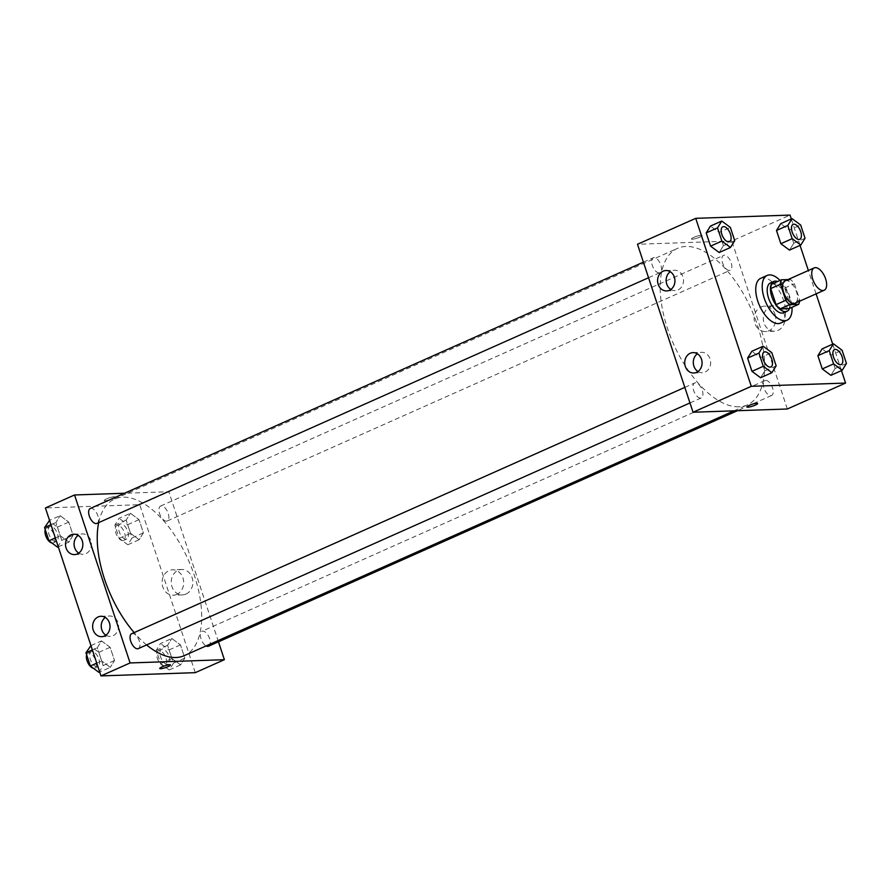 <?xml version="1.0" encoding="UTF-8"?>
<svg xmlns="http://www.w3.org/2000/svg" width="891" height="891" viewBox="0 0 891 891"><rect width="100%" height="100%" fill="white"/><g stroke="black" fill="none" stroke-linecap="round" stroke-linejoin="round"><path stroke-width="0.67" stroke-dasharray="4.46 3.34" d="M785.082 280.865A12.24 6.081 -114 0 1 795.63 289.575A12.24 6.081 -114 0 1 795.05 303.241M771.751 284.118L780.772 283.817A15.804 7.852 -114 0 1 784.67 288.105L789.983 304.165L799.695 299.844L794.371 283.772A15.804 7.852 -114 0 0 790.473 279.484L787.989 279.574M799.695 299.844A15.804 7.852 -114 0 1 799.583 301.214M789.983 304.165A15.804 7.852 -114 0 1 788.981 308.631M789.571 308.364A16.328 8.108 66 0 0 787.767 293.072A16.328 8.108 66 0 0 777.609 281.511M770.481 282.904A16.328 8.108 -114 0 1 784.537 294.52A16.328 8.108 -114 0 1 783.768 312.73M784.67 288.105L794.371 283.772M780.772 283.817L790.473 279.484M780.037 280.431A24.491 12.162 -114 0 1 791.999 307.284M760.691 278.326A24.491 12.162 -114 0 1 781.775 295.745A24.491 12.162 -114 0 1 780.616 323.065M841.46 370.611L832.717 344.16M816.089 293.863L808.36 270.508M800.051 245.393L791.308 218.941M776.15 365.867L764.834 370.901L760.591 377.739L764.834 370.901L760.457 357.681L751.837 351.288L760.457 357.681L771.784 352.636M734.741 240.648L723.414 245.693L719.171 252.521L723.414 245.693L719.048 232.462L710.428 226.08L719.048 232.462L730.364 227.428M805.041 238.231L793.714 243.265L789.471 250.104L793.714 243.265L789.337 230.045L780.728 223.652L789.337 230.045L800.664 225M846.45 363.439L835.123 368.484L830.88 375.323L835.123 368.484L830.757 355.264L822.137 348.871L830.757 355.264L842.073 350.219M699.725 237.14A5.613 0.958 161.7 0 0 702.097 235.48A5.613 0.958 161.7 0 0 696.472 236.327A5.613 0.958 161.7 0 0 691.449 239.011A5.613 0.958 161.7 0 0 694.379 238.911A5.613 0.958 161.7 0 0 699.725 237.14A5.613 0.958 -18.3 0 1 694.39 238.911A5.613 0.958 -18.3 0 1 691.449 239.011A5.613 0.958 -18.3 0 1 696.472 236.338A5.613 0.958 -18.3 0 1 702.108 235.48A5.613 0.958 -18.3 0 1 699.725 237.14M787.343 408.991L731.789 241.027L790.027 215.087M731.789 241.027L637.488 244.268M784.203 314.044A12.708 10.815 -92 0 0 773.689 305.825A12.708 10.815 -92 0 0 763.32 318.9A12.708 10.815 -92 0 0 774.569 331.229A12.708 10.815 -92 0 0 784.203 314.044M775.047 314.356A12.708 10.815 88 0 1 765.414 331.541A12.708 10.815 88 0 1 754.165 319.212A12.708 10.815 88 0 1 764.534 306.136A12.708 10.815 88 0 1 775.047 314.356M757.651 403.456L757.651 403.445A5.613 0.958 161.7 0 0 757.651 403.445A5.613 0.958 161.7 0 0 754.71 403.545A5.613 0.958 161.7 0 0 749.376 405.316A5.613 0.958 161.7 0 0 746.992 406.975A5.613 0.958 161.7 0 0 747.003 406.975L746.992 406.975M670.845 289.452A10.202 8.676 -92 0 0 675.178 290.633A10.202 8.676 -92 0 0 683.508 280.142A10.202 8.676 -92 0 0 674.476 270.24A10.202 8.676 -92 0 0 670.232 271.722M697.987 371.525A10.202 8.676 -92 0 0 702.32 372.716A10.202 8.676 -92 0 0 710.65 362.214A10.202 8.676 -92 0 0 701.618 352.313A10.202 8.676 -92 0 0 697.386 353.794M765.748 380.39A8.164 4.054 -114 0 1 772.285 387.128A8.164 4.054 -114 0 1 771.595 395.481A8.164 4.054 -114 0 1 764.567 389.679A8.164 4.054 -114 0 1 764.957 380.568A8.164 4.054 -114 0 1 765.748 380.39M659.095 272.869A8.164 4.054 -114 0 1 652.546 266.142A8.164 4.054 -114 0 1 653.248 257.777A8.164 4.054 -114 0 1 660.264 263.58A8.164 4.054 -114 0 1 659.886 272.691A8.164 4.054 -114 0 1 659.095 272.869M700.504 398.088A8.164 4.054 -114 0 1 693.955 391.349A8.164 4.054 -114 0 1 694.657 382.996A8.164 4.054 -114 0 1 701.685 388.799A8.164 4.054 -114 0 1 701.295 397.909A8.164 4.054 -114 0 1 700.504 398.088M729.384 270.452A8.164 4.054 -114 0 1 722.846 263.714A8.164 4.054 -114 0 1 723.537 255.361A8.164 4.054 -114 0 1 730.564 261.163A8.164 4.054 -114 0 1 730.186 270.274A8.164 4.054 -114 0 1 729.384 270.452M738.929 406.797A85.703 42.579 -114 0 1 670.255 336.119A85.703 42.579 -114 0 1 677.55 248.344A85.703 42.579 -114 0 1 751.313 309.311A85.703 42.579 -114 0 1 747.282 404.926A85.703 42.579 -114 0 1 738.929 406.797M146.592 644.928A85.703 42.579 -114 0 1 134.162 632.599M98.701 522.605A85.703 42.579 -114 0 1 114.594 499.049A85.703 42.579 -114 0 1 188.357 560.016A85.703 42.579 -114 0 1 184.326 655.62M208.639 646.187A8.164 4.054 66 0 0 209.329 637.833A8.164 4.054 66 0 0 202.792 631.095A8.164 4.054 66 0 0 202.001 631.274A8.164 4.054 66 0 0 200.831 638.234A8.164 4.054 66 0 0 206.133 645.908M90.292 508.483A8.164 4.054 -114 0 1 97.308 514.285A8.164 4.054 -114 0 1 96.93 523.396M131.701 633.701A8.164 4.054 -114 0 1 138.729 639.504A8.164 4.054 -114 0 1 138.339 648.615M166.428 521.157A8.164 4.054 -114 0 1 159.89 514.419A8.164 4.054 -114 0 1 160.58 506.066A8.164 4.054 -114 0 1 167.608 511.868A8.164 4.054 -114 0 1 167.23 520.979A8.164 4.054 -114 0 1 166.428 521.157M218.473 641.81L168.833 491.732L124.484 493.258M171.829 638.479L180.439 644.872L184.816 658.093L180.572 664.92L171.952 658.538L167.586 645.307L171.829 638.479L167.586 645.307L171.952 658.538L180.572 664.92L184.816 658.093L180.439 644.872L171.829 638.479L160.503 643.525L156.259 650.352L160.636 663.572L169.245 669.965L173.489 663.138L169.123 649.907L160.503 643.525M130.409 513.261L139.029 519.653L143.406 532.874L139.163 539.712L130.543 533.319L126.166 520.099L130.409 513.261L126.166 520.099L130.543 533.319L139.163 539.712L143.406 532.874L139.029 519.653L130.409 513.261L119.093 518.306L114.85 525.133L119.216 538.364L127.836 544.757L132.08 537.919L127.703 524.699L119.093 518.306M60.12 515.677L68.73 522.07L73.107 535.302L68.863 542.129L60.243 535.736L55.877 522.516L60.12 515.677L55.877 522.516L60.243 535.736L68.863 542.129L73.107 535.302L68.73 522.07L60.12 515.677L49.54 520.389M195.274 672.66L139.72 504.696L45.419 507.937M110.272 667.348L101.663 660.955L97.286 647.735L101.529 640.896L110.139 647.289L114.516 660.509L110.272 667.348L114.516 660.509L110.139 647.289L101.529 640.896L97.286 647.735L101.663 660.955L110.272 667.348L99.692 672.059M78.776 553.122A10.202 8.676 -92 0 0 83.108 554.302A10.202 8.676 -92 0 0 91.428 543.811A10.202 8.676 -92 0 0 82.406 533.909A10.202 8.676 -92 0 0 78.163 535.391M105.918 635.194A10.202 8.676 -92 0 0 110.25 636.386A10.202 8.676 -92 0 0 118.57 625.883A10.202 8.676 -92 0 0 109.548 615.993A10.202 8.676 -92 0 0 105.305 617.463M185.985 594.085A12.708 10.815 -92 0 0 192.634 579.729A12.708 10.815 -92 0 0 181.619 569.494A12.708 10.815 -92 0 0 171.25 582.569A12.708 10.815 -92 0 0 182.488 594.898A12.708 10.815 -92 0 0 185.985 594.085M139.72 504.696L168.833 491.732M114.003 496.766A5.613 0.958 161.7 0 0 107.878 498.336A5.613 0.958 161.7 0 0 104.225 500.519A5.613 0.958 161.7 0 0 109.86 499.662A5.613 0.958 161.7 0 0 114.883 496.989A5.613 0.958 161.7 0 0 114.003 496.766A5.613 0.958 -18.3 0 1 114.883 496.989A5.613 0.958 -18.3 0 1 109.86 499.662A5.613 0.958 -18.3 0 1 104.225 500.519A5.613 0.958 -18.3 0 1 107.878 498.336A5.613 0.958 -18.3 0 1 114.003 496.777M176.83 594.397A12.708 10.815 88 0 1 173.333 595.21A12.708 10.815 88 0 1 162.095 582.881A12.708 10.815 88 0 1 172.464 569.817A12.708 10.815 88 0 1 183.479 580.052A12.708 10.815 88 0 1 176.83 594.397M170.437 664.964L170.437 664.964A5.613 0.958 161.7 0 0 164.802 665.811A5.613 0.958 161.7 0 0 159.779 668.484L159.779 668.484M167.397 664.374A8.164 4.054 -114 0 1 160.859 657.647A8.164 4.054 -114 0 1 161.549 649.283A8.164 4.054 -114 0 1 168.577 655.097A8.164 4.054 -114 0 1 168.199 664.196A8.164 4.054 -114 0 1 167.397 664.374M156.259 650.352L167.586 645.307M160.636 663.572L171.952 658.538M169.245 669.965L180.572 664.92M173.489 663.138L184.816 658.093M169.123 649.907L180.439 644.872M164.167 665.822A8.164 4.054 -114 0 1 157.629 659.084A8.164 4.054 -114 0 1 158.32 650.731A8.164 4.054 -114 0 1 165.347 656.533A8.164 4.054 -114 0 1 164.958 665.644A8.164 4.054 -114 0 1 164.167 665.822M125.987 539.166A8.164 4.054 -114 0 1 119.45 532.428A8.164 4.054 -114 0 1 120.14 524.075A8.164 4.054 -114 0 1 127.168 529.878A8.164 4.054 -114 0 1 126.789 538.988A8.164 4.054 -114 0 1 125.987 539.166M114.85 525.133L126.166 520.099M119.216 538.364L130.543 533.319M127.836 544.757L139.163 539.712M132.08 537.919L143.406 532.874M127.703 524.699L139.029 519.653M122.758 540.603A8.164 4.054 -114 0 1 116.209 533.876A8.164 4.054 -114 0 1 116.91 525.512A8.164 4.054 -114 0 1 123.938 531.314A8.164 4.054 -114 0 1 123.548 540.425A8.164 4.054 -114 0 1 122.758 540.603M98.946 672.393L103.189 665.555L98.823 652.335L90.203 645.942M97.108 666.802A8.164 4.054 -114 0 1 90.559 660.064A8.164 4.054 -114 0 1 91.261 651.711A8.164 4.054 -114 0 1 98.277 657.513A8.164 4.054 -114 0 1 97.899 666.624A8.164 4.054 -114 0 1 97.108 666.802M90.949 645.607L101.529 640.896M92.374 649.918L97.286 647.735M96.751 663.138L101.663 660.955M103.189 665.555L114.516 660.509M98.823 652.335L110.139 647.289M86.65 654.852A8.164 4.054 -114 0 1 88.02 653.148A8.164 4.054 -114 0 1 95.047 658.95A8.164 4.054 -114 0 1 94.658 668.061A8.164 4.054 -114 0 1 93.867 668.239A8.164 4.054 -114 0 1 93.299 668.194M57.536 547.174L61.78 540.336L57.414 527.116L48.793 520.723M55.688 541.583A8.164 4.054 -114 0 1 49.15 534.856A8.164 4.054 -114 0 1 49.851 526.492A8.164 4.054 -114 0 1 56.868 532.295A8.164 4.054 -114 0 1 56.489 541.405A8.164 4.054 -114 0 1 55.688 541.583M50.965 524.699L55.877 522.516M55.331 537.93L60.243 535.736M58.283 546.84L68.863 542.129M61.78 540.336L73.107 535.302M57.414 527.116L68.73 522.07M45.241 529.644A8.164 4.054 -114 0 1 46.61 527.929A8.164 4.054 -114 0 1 53.638 533.742A8.164 4.054 -114 0 1 53.248 542.842A8.164 4.054 -114 0 1 52.458 543.02A8.164 4.054 -114 0 1 51.89 542.975M834.522 349.595A8.164 4.054 -114 0 1 841.538 355.398A8.164 4.054 -114 0 1 841.171 364.497M835.123 368.484L830.757 355.264M793.113 224.376A8.164 4.054 -114 0 1 800.129 230.19A8.164 4.054 -114 0 1 799.762 239.289M793.714 243.265L789.337 230.045M764.233 352.012A8.164 4.054 -114 0 1 771.238 357.826A8.164 4.054 -114 0 1 770.871 366.925M764.834 370.901L760.457 357.681M722.813 226.793A8.164 4.054 -114 0 1 729.829 232.607A8.164 4.054 -114 0 1 729.462 241.706M723.414 245.693L719.048 232.462M773.689 305.825L764.534 306.136M774.569 331.229L765.414 331.541M666.602 290.934L675.178 290.633M665.9 270.541L674.476 270.24M693.755 373.006L702.32 372.716M693.053 352.613L701.618 352.313M734.017 410.829L747.282 404.926M114.594 499.049L677.55 248.344M764.957 380.568L202.001 631.274M771.595 395.481L737.403 410.718M648.559 277.736L659.886 272.691M643.413 262.154L653.248 257.777M689.968 402.944L701.295 397.909M684.823 387.373L694.657 382.996M167.23 520.979L730.186 270.274M160.58 506.066L723.537 255.361M74.532 554.603L83.108 554.302M73.83 534.21L82.406 533.909M101.674 636.675L110.25 636.386M100.973 616.282L109.548 615.993M181.619 569.494L172.464 569.817M182.488 594.898L173.333 595.21M164.958 665.644L168.199 664.196M158.32 650.731L161.549 649.283M123.548 540.425L126.789 538.988M116.91 525.512L120.14 524.075M94.658 668.061L97.899 666.624M88.02 653.148L91.261 651.711M53.248 542.842L56.489 541.405M46.61 527.929L49.851 526.492"/><path stroke-width="1.34" d="M822.972 290.533A12.24 6.081 -114 0 1 813.16 280.442A12.24 6.081 -114 0 1 814.207 267.901A12.24 6.081 -114 0 1 824.743 276.611A12.24 6.081 -114 0 1 824.164 290.266A12.24 6.081 -114 0 1 822.972 290.533M824.164 290.266L795.05 303.241A12.24 6.081 -114 0 1 793.859 303.508A12.24 6.081 -114 0 1 784.047 293.406A12.24 6.081 -114 0 1 785.082 280.865L814.207 267.901M787.989 279.574L781.452 279.796A15.804 7.852 -114 0 0 780.449 284.251L785.762 300.323A15.804 7.852 -114 0 0 789.66 304.611L798.681 304.299A15.804 7.852 -114 0 0 799.583 301.214M780.449 284.251L770.737 288.584L776.05 304.644L785.762 300.323M789.66 304.611L779.959 308.932L788.981 308.631L798.681 304.299M779.959 308.932A15.804 7.852 -114 0 1 776.05 304.644M770.737 288.584A15.804 7.852 -114 0 1 771.751 284.118L781.452 279.796M777.609 281.511A16.328 8.108 66 0 0 773.722 281.467A16.328 8.108 66 0 0 771.784 296.67A16.328 8.108 66 0 0 786.998 311.282A16.328 8.108 66 0 0 789.571 308.364M786.998 311.282L783.768 312.73A16.328 8.108 -114 0 1 782.175 313.086A16.328 8.108 -114 0 1 768.554 298.106A16.328 8.108 -114 0 1 770.481 282.904L773.722 281.467M791.999 307.284A24.491 12.162 -114 0 1 787.087 320.181A24.491 12.162 -114 0 1 784.704 320.715A24.491 12.162 -114 0 1 765.079 300.523A24.491 12.162 -114 0 1 767.162 275.442A24.491 12.162 -114 0 1 780.037 280.431M787.087 320.181L780.616 323.065A24.491 12.162 -114 0 1 778.233 323.6A24.491 12.162 -114 0 1 758.609 303.408A24.491 12.162 -114 0 1 760.691 278.326L767.162 275.442M791.308 218.941L790.027 215.087L695.726 218.34L751.28 386.304L845.581 383.063L841.46 370.611M832.717 344.16L816.089 293.863M808.36 270.508L800.051 245.393M763.164 346.243L751.837 351.288L747.594 358.126L751.971 371.347L760.591 377.739L771.907 372.694L776.15 365.867L771.784 352.636L763.164 346.243L758.92 353.081L763.297 366.301L771.907 372.694M721.755 221.035L710.428 226.08L706.184 232.907L710.561 246.128L719.171 252.521L730.497 247.475L734.741 240.648L730.364 227.428L721.755 221.035L717.511 227.862L721.877 241.093L730.497 247.475M792.054 218.607L780.728 223.652L776.484 230.491L780.861 243.711L789.471 250.104L800.797 245.058L805.041 238.231L800.664 225L792.054 218.607L787.811 225.445L792.177 238.665L800.797 245.058M833.464 343.826L822.137 348.871L817.893 355.698L822.27 368.93L830.88 375.323L842.207 370.277L846.45 363.439L842.073 350.219L833.464 343.826L829.22 350.664L833.586 363.884L842.207 370.277M751.28 386.304L693.042 412.243L637.488 244.268L695.726 218.34M693.042 412.243L787.343 408.991L845.581 383.063M749.376 405.316A5.613 0.958 -18.3 0 1 754.722 403.545A5.613 0.958 -18.3 0 1 757.651 403.456A5.613 0.958 -18.3 0 1 752.628 406.129A5.613 0.958 -18.3 0 1 747.003 406.975A5.613 0.958 -18.3 0 1 749.376 405.316M747.003 406.975A5.613 0.958 161.7 0 0 752.628 406.129A5.613 0.958 161.7 0 0 757.651 403.456M658.171 284.329A10.202 8.676 88 0 1 665.9 270.541A10.202 8.676 88 0 1 674.933 280.431A10.202 8.676 88 0 1 666.602 290.934A10.202 8.676 88 0 1 658.171 284.329M685.313 366.413A10.202 8.676 88 0 1 693.053 352.613A10.202 8.676 88 0 1 702.075 362.514A10.202 8.676 88 0 1 693.755 373.006A10.202 8.676 88 0 1 685.313 366.413M670.232 271.722A10.202 8.676 -92 0 0 666.735 284.04A10.202 8.676 -92 0 0 670.845 289.452M697.386 353.794A10.202 8.676 -92 0 0 693.889 366.112A10.202 8.676 -92 0 0 697.987 371.525M734.017 410.829L184.326 655.62A85.703 42.579 -114 0 1 175.972 657.502A85.703 42.579 -114 0 1 146.592 644.928M134.162 632.599A85.703 42.579 -114 0 1 98.701 522.605M206.133 645.908A8.164 4.054 66 0 0 208.639 646.187L737.403 410.718M648.559 277.736L96.93 523.396A8.164 4.054 -114 0 1 96.139 523.574A8.164 4.054 -114 0 1 89.59 516.836A8.164 4.054 -114 0 1 90.292 508.483L643.413 262.154M689.968 402.944L138.339 648.615A8.164 4.054 -114 0 1 137.548 648.793A8.164 4.054 -114 0 1 130.999 642.055A8.164 4.054 -114 0 1 131.701 633.701L684.823 387.373M130.086 662.949L74.532 494.973L45.419 507.937L100.973 675.913L130.086 662.949L224.387 659.696L218.473 641.81M124.484 493.258L74.532 494.973M71.024 534.856A10.202 8.676 88 0 1 73.83 534.21A10.202 8.676 88 0 1 82.852 544.1A10.202 8.676 88 0 1 74.532 554.603A10.202 8.676 88 0 1 66.09 548.01A10.202 8.676 88 0 1 71.024 534.856M104.481 636.029A10.202 8.676 88 0 1 101.674 636.675A10.202 8.676 88 0 1 93.232 630.082A10.202 8.676 88 0 1 100.973 616.282A10.202 8.676 88 0 1 109.827 624.502A10.202 8.676 88 0 1 104.481 636.029M100.973 675.913L195.274 672.66L224.387 659.696M78.163 535.391A10.202 8.676 -92 0 0 74.666 547.709A10.202 8.676 -92 0 0 78.776 553.122M105.305 617.463A10.202 8.676 -92 0 0 101.808 629.792A10.202 8.676 -92 0 0 105.918 635.194M159.779 668.484A5.613 0.958 161.7 0 0 160.658 668.707A5.613 0.958 -18.3 0 1 159.779 668.484A5.613 0.958 -18.3 0 1 164.802 665.811A5.613 0.958 -18.3 0 1 170.437 664.964A5.613 0.958 -18.3 0 1 166.784 667.147A5.613 0.958 -18.3 0 1 160.658 668.707A5.613 0.958 161.7 0 0 166.784 667.147A5.613 0.958 161.7 0 0 170.437 664.964M90.949 645.607L85.959 652.769L90.336 666L98.946 672.393L99.692 672.059M85.959 652.769L92.374 649.918M90.336 666L96.751 663.138M93.299 668.194A8.164 4.054 -114 0 1 87.942 662.893A8.164 4.054 -114 0 1 86.65 654.852M49.54 520.389L44.55 527.561L48.927 540.781L57.536 547.174L58.283 546.84M44.55 527.561L50.965 524.699M48.927 540.781L55.331 537.93M51.89 542.975A8.164 4.054 -114 0 1 46.532 537.685A8.164 4.054 -114 0 1 45.241 529.644M841.149 364.508L841.182 364.497A8.164 4.054 -114 0 1 840.38 364.675A8.164 4.054 -114 0 1 833.82 357.959A8.164 4.054 -114 0 1 834.511 349.595A8.164 4.054 -114 0 1 834.522 349.595A8.164 4.054 -114 0 1 841.561 355.386A8.164 4.054 -114 0 1 841.182 364.497A8.164 4.054 -114 0 1 841.149 364.508A8.164 4.054 -114 0 1 840.358 364.686A8.164 4.054 -114 0 1 833.842 357.948A8.164 4.054 -114 0 1 834.544 349.584L834.544 349.584M822.137 348.871L817.893 355.698L829.22 350.664M817.893 355.698L822.27 368.93L833.586 363.884M822.27 368.93L830.88 375.323M799.739 239.289L799.773 239.278A8.164 4.054 -114 0 1 798.971 239.456A8.164 4.054 -114 0 1 792.411 232.74A8.164 4.054 -114 0 1 793.101 224.376A8.164 4.054 -114 0 1 793.113 224.376A8.164 4.054 -114 0 1 800.151 230.179A8.164 4.054 -114 0 1 799.773 239.278A8.164 4.054 -114 0 1 799.739 239.289A8.164 4.054 -114 0 1 798.949 239.467A8.164 4.054 -114 0 1 792.433 232.729A8.164 4.054 -114 0 1 793.124 224.365L793.124 224.365M780.728 223.652L776.484 230.491L787.811 225.445M776.484 230.491L780.861 243.711L792.177 238.665M780.861 243.711L789.471 250.104M770.058 367.103A8.164 4.054 -114 0 1 763.52 360.376A8.164 4.054 -114 0 1 764.211 352.012A8.164 4.054 -114 0 1 764.233 352.012A8.164 4.054 -114 0 1 771.272 357.814A8.164 4.054 -114 0 1 770.882 366.914A8.164 4.054 -114 0 1 770.86 366.925A8.164 4.054 -114 0 1 770.058 367.103M751.837 351.288L747.594 358.126L758.92 353.081M747.594 358.126L751.971 371.347L763.297 366.301M751.971 371.347L760.591 377.739M770.86 366.925L770.882 366.914A8.164 4.054 -114 0 1 770.091 367.092A8.164 4.054 -114 0 1 763.542 360.365A8.164 4.054 -114 0 1 764.244 352.001L764.211 352.012M729.451 241.717L729.473 241.706A8.164 4.054 -114 0 1 728.671 241.884A8.164 4.054 -114 0 1 722.111 235.157A8.164 4.054 -114 0 1 722.801 226.804A8.164 4.054 -114 0 1 722.813 226.793A8.164 4.054 -114 0 1 729.852 232.596A8.164 4.054 -114 0 1 729.473 241.706A8.164 4.054 -114 0 1 729.451 241.717A8.164 4.054 -114 0 1 728.649 241.895A8.164 4.054 -114 0 1 722.133 235.146A8.164 4.054 -114 0 1 722.835 226.793L722.835 226.793M710.428 226.08L706.184 232.907L717.511 227.862M706.184 232.907L710.561 246.128L721.877 241.093M710.561 246.128L719.171 252.521"/></g></svg>
